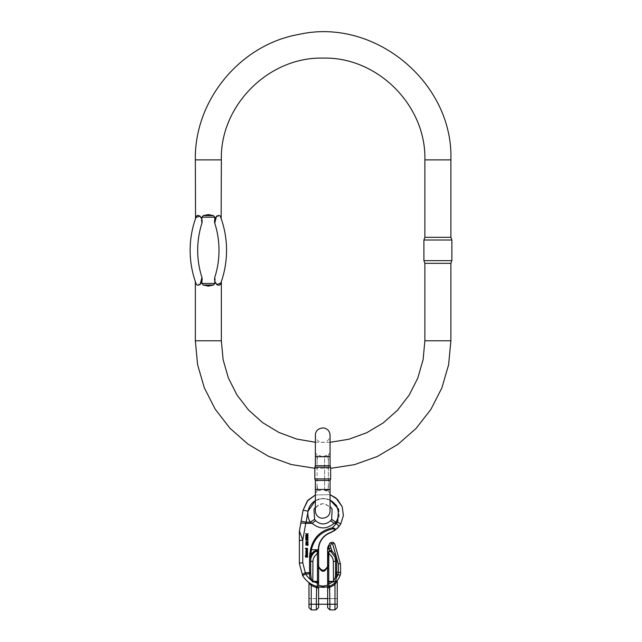 <?xml version="1.0" encoding="UTF-8"?>
<svg xmlns="http://www.w3.org/2000/svg" width="642" height="642" viewBox="0 0 642 642"><rect width="100%" height="100%" fill="white"/><g stroke="black" fill="none" stroke-linecap="round" stroke-linejoin="round"><path stroke-width="0.48" stroke-dasharray="3.21 2.41" d="M306.073 542.939L305.969 541.896L306.451 541.952M306.057 542.137L306.202 542.715L306.948 542.723L307.012 542.145M306.844 541.992L308.056 541.944L308.064 542.988M305.809 539.77L307.309 539.128M305.801 538.413L308.064 538.132M306.635 538.453L308.072 539.432M306.924 539.737L306.122 539.914L308.072 540.644M305.873 553.211L306.619 552.778M305.873 552.305L307.526 552.096M306.724 552.321L306.218 552.449L307.534 553.051M306.74 553.243L306.258 553.364L307.534 553.99M305.777 533.687L306.98 534.537L308.04 533.815L307.229 534.714L308.048 535.629M305.785 535.356L306.724 534.706M305.889 555.306L305.985 554.239L306.699 554.287L306.932 555.186L307.237 554.544M306.098 554.969L305.985 553.998M307.004 554.415L307.566 554.865M305.937 549.664L305.865 548.894M305.223 548.621L307.51 548.886M307.494 548.886L307.534 549.335M307.43 549.696L306.25 549.921M306.098 550.764L306.611 550.507L306.403 551.438M305.977 551.462C306.082 550.082 306.603 549.921 307.542 550.98M305.825 543.252L308.096 544.111M307.494 545.363L307.767 544.737M307.51 544.552L306.996 544.472L307.301 545.018M305.905 545.347C305.752 544.312 306.394 544.007 307.839 544.44L308.096 544.994M305.793 535.99L308.056 536.279M307.221 536.287L307.919 537.619M305.801 537.45L306.788 536.487M305.247 556.349L305.769 555.852M305.769 556.654L305.728 556.124L305.921 556.67M306.106 556.67L307.149 555.876L307.55 557.184M319.877 587.061A1.132 1.132 0 0 0 318.592 588.184L318.592 604.242L316.329 604.242L316.329 587.47A24.878 24.878 0 0 1 311.242 585.4L308.979 583.185L308.979 604.242L308.979 598.593L308.979 604.242L318.592 604.242L318.592 598.593L308.979 598.593L308.979 604.242L308.979 598.593L318.592 598.593M327.901 552.626L327.637 549.022L329.073 549.022L328.664 546.005L328.094 547.193A8.779 8.779 0 0 0 327.901 549.022L327.901 552.626L329.667 550.507L331.842 550.659L336.023 556.261L336.681 560.041L336.665 574.574A8.025 3.395 -90 0 1 336.151 578.177A15.833 15.833 0 0 0 338.005 574.574L340.132 575.336A18.088 18.088 0 0 1 329.145 586.25L329.498 586.122A18.088 18.088 0 0 0 334.289 583.426L334.988 584.308A19.22 19.22 0 0 1 329.9 587.181L329.9 604.242L334.988 604.242L334.988 584.308L337.251 580.874L337.251 604.242L337.251 598.593L337.251 604.242L337.251 598.593L327.637 598.593L327.637 604.242L327.637 588.112A1.132 1.132 0 0 0 326.313 587.005L326.337 586.997M327.637 588.112L327.725 588.088A1.132 1.083 -100.6 0 0 326.425 586.981L329.498 586.122A18.088 18.088 0 0 0 334.289 583.426M308.714 582.422L311.779 584.405L311.242 585.4L311.242 604.242L316.329 604.242L316.329 609.9M310.383 583.586L311.779 584.405A23.746 23.746 0 0 0 316.634 586.387L317.18 586.531A23.746 23.746 0 0 1 302.687 575.649L305.608 573.924A20.351 20.351 0 0 0 310.543 579.549A8.025 3.395 90 0 1 309.548 573.924L309.548 556.534L310.519 549.512C313.376 537.667 320.655 530.444 332.355 527.844L337.572 522.139C341.488 511.313 338.422 503.729 328.359 499.38C317.991 497.117 311.226 501.033 308.08 511.136L305.728 523.366A5.088 1.091 10 0 0 300.713 523.599L301.13 521.248L306.138 522.139L310.335 522.139L314.596 519.354L315.848 520.919A5.088 0.802 -44.5 0 0 312.221 523.366L310.335 522.139A15.264 15.264 0 0 1 328.728 499.596A15.264 15.264 0 0 1 335.894 522.139L334.009 523.366C326.746 529.393 319.483 529.393 312.221 523.366L305.728 523.366L302.759 540.203A3.395 0.738 -0 0 0 299.365 540.941L299.365 531.544A3.395 3.395 0 0 1 299.421 530.95L302.759 540.203L302.759 562.801L305.319 572.688A3.395 0.65 -29.1 0 0 302.358 575.072M316.634 586.387L317.774 586.676L317.124 587.783L316.329 587.47L316.634 586.387A23.746 23.746 0 0 1 311.779 584.405A23.746 23.746 0 0 0 316.634 586.387A23.746 23.746 0 0 1 311.779 584.405M335.196 577.92L336.151 578.177C336.215 580.199 335.333 581.483 333.503 582.037L332.58 581.403L333.286 581.291L335.196 577.92L335.541 574.526L338.005 574.574L338.446 572.142L336.681 572.142A1.132 0.481 0 0 0 335.549 572.632L335.549 560.53L334.947 557.063L331.12 551.919L329.916 551.277C328.584 551.671 328.471 552.698 329.571 554.367L328.768 553.38L328.768 565.321A1.132 0.481 0 0 0 327.637 565.803L327.58 566.501C324.603 571.444 321.626 571.444 318.641 566.501L318.592 565.803A1.132 0.481 180 0 0 317.461 565.321L317.461 553.38L316.65 554.367C317.822 552.321 317.557 551.326 315.856 551.39C313.448 551.911 311.86 553.556 311.073 556.309L310.848 556.052C311.699 553.059 313.44 551.229 316.057 550.555C317.244 550.29 317.902 551.037 318.023 552.802L318.592 552.786L318.592 549.761L311.386 549.761L310.784 556.694L309.548 556.534M340.132 575.336A18.088 18.088 0 0 1 329.145 586.25A1.132 1.132 0 0 1 327.637 585.183A1.132 1.132 0 0 0 329.145 586.25A1.132 1.132 0 0 1 327.637 585.183L327.637 583.979L328.768 583.979L329.145 586.25A1.132 1.132 0 0 1 327.637 585.183L327.58 566.677A1.132 0.473 175.8 0 1 328.696 566.196L328.768 581.403L332.58 581.403M340.637 573.675A2.263 0.947 -165.7 0 0 338.446 572.142L338.334 563.877L332.588 543.758L331.617 543.533L330.293 545.772L328.664 546.005A1.132 0.77 -108 0 1 328.696 545.764L328.094 547.193M332.588 543.758A2.263 0.939 164.1 0 1 334.763 544.103L340.509 564.222A2.263 0.939 164.1 0 0 338.334 563.877M336.881 528.775L334.241 530.396C335.1 529.257 334.53 528.767 332.524 528.944C321.064 531.568 314.018 538.51 311.386 549.761L310.519 549.512M315.374 494.966L330.068 494.661L315.374 494.966M342.234 506.827L343.366 515.55L340.742 523.968L337.572 522.139L335.894 522.139L331.633 519.354L330.373 520.919A5.088 0.802 -135.5 0 1 334.009 523.366L336.256 523.366L339.088 526.392M309.805 553.284L310.672 553.532L310.672 573.852L310.784 556.694A1.132 0.401 12.3 0 1 310.929 556.919L310.672 560.538A12.439 11.275 0 0 1 315.856 551.39A1.132 0.859 76.6 0 0 316.057 550.555M336.023 556.261A1.132 0.457 -19.7 0 0 334.947 557.063A12.439 11.275 0 0 1 335.549 560.538L335.549 573.659L336.681 573.426M309.548 573.836L310.672 573.852L311.346 579.212L312.935 581.275L317.461 581.403L317.525 566.196A1.132 0.473 -175.8 0 1 318.641 566.677L318.592 585.44A1.132 1.132 0 0 1 317.18 586.531L317.461 583.088L318.592 583.088M327.637 585.183A1.132 1.132 0 0 0 329.145 586.25A1.132 1.132 0 0 1 327.637 585.183L327.637 581.885A1.132 0.481 180 0 1 328.768 581.403L328.768 583.979A15.833 15.833 0 0 0 332.58 581.885L327.637 581.885L327.637 583.979M328.768 565.321L328.696 566.196A1.132 0.473 8.9 0 0 327.58 566.501A1.132 0.794 8.9 0 0 327.58 566.677C324.603 572.857 321.626 572.857 318.641 566.677A1.132 0.794 171.1 0 0 317.525 566.196M317.461 568.066A1.132 0.481 180 0 1 318.592 568.547L318.592 581.885A1.132 0.481 180 0 0 317.461 581.403L317.461 581.885L312.815 581.981L310.543 579.549L311.346 579.212M302.759 562.801A3.395 0.738 -0 0 0 299.365 563.54M329.916 551.277A1.132 0.867 -93.4 0 1 329.667 550.507L329.073 549.022A2.263 0.915 158.3 0 1 330.807 548.051L331.842 550.659L331.12 551.919M331.617 543.533A2.263 0.754 41.7 0 0 329.932 543.004L332.588 542.113M333.503 582.037L333.286 561.493A10.176 9.221 180 0 0 329.571 554.367M332.355 527.844L332.524 528.944M330.293 532.828A18.088 18.088 0 0 0 318.592 549.761A18.088 18.088 0 0 1 330.293 532.828L330.205 532.587A18.353 18.353 0 0 0 318.328 549.761L318.328 552.626M310.672 573.916L305.608 573.924M316.65 554.367A10.176 9.221 180 0 0 312.935 561.493L312.815 581.981M314.291 581.403L314.291 581.885A20.351 20.351 0 0 0 317.461 583.088L317.461 581.885L318.592 581.885M317.461 553.38L318.023 552.802M318.592 585.44A1.132 1.132 0 0 1 317.18 586.531A1.132 1.132 0 0 0 318.592 585.44A1.132 1.132 0 0 1 317.18 586.531A23.746 23.746 0 0 1 302.687 575.649M327.637 568.547A1.132 0.481 180 0 1 328.768 568.066M327.637 549.022A9.044 9.044 0 0 1 327.837 547.136A9.044 9.044 0 0 0 327.637 549.022M329.498 586.122L329.9 587.181L329.242 587.518L328.568 586.443M318.592 588.184L318.488 588.16A1.132 1.075 98.2 0 1 319.732 587.045M337.483 580.191L337.475 580.191A1.132 1.132 0 0 0 337.251 580.874A1.132 1.132 0 0 1 337.483 580.191L337.411 580.272M308.545 582.286A1.132 1.132 0 0 1 308.979 583.185A1.132 1.132 0 0 0 308.545 582.286L308.545 582.286M329.9 609.9L329.9 604.242L337.251 604.242L334.988 604.242L334.988 609.9M330.068 500.046L322.613 498.529L315.374 500.632A15.264 15.264 0 0 1 330.068 500.198M336.681 560.041A1.132 0.481 0 0 0 335.549 560.53L335.549 573.659M306.09 549.062L306.234 549.608L307.277 549.071M306.114 554.455L306.675 554.945M306.675 555.194L306.587 554.752M306.868 550.507L306.868 551.438L307.285 550.98L306.868 550.258M306.916 545.034L306.202 545.034M306.916 545.283L307.045 544.697M306.146 556.253L306.29 556.799L307.317 556.237M327.637 598.593L337.251 598.593L337.251 604.242L327.637 604.242M195.898 283.106A96.148 96.148 0 0 1 195.898 217.55C195.176 219.596 195.176 219.596 195.898 217.55A96.148 96.148 0 0 0 195.898 283.106C195.176 281.068 195.176 281.068 195.898 283.106C195.176 281.068 195.176 281.068 195.898 283.106L200.16 284.591M214.765 277.424A88.604 88.604 0 0 0 214.765 223.231L214.765 217.205L213.425 215.608L208.345 214.572L203.265 215.608L201.925 217.205L201.925 223.231A88.604 88.604 0 0 0 201.925 277.424L201.925 283.459L203.265 285.056L208.345 286.091L213.425 285.056L214.765 283.459L214.765 277.424L216.523 284.591M424.876 263.332L450.885 263.332M424.876 237.323L450.885 237.323M315.374 442.258L330.068 442.314M220.792 217.55C221.514 219.596 221.514 219.596 220.792 217.55L216.523 216.065M201.925 223.231L200.16 216.065M423.905 240.004L451.864 240.004M451.864 260.652L423.905 260.652M324.603 456.181L321.827 456.687L324.603 456.213C326.04 455.314 327.139 455.475 327.901 456.687L328.375 456.687L328.704 454.239L328.375 460.747L328.375 456.687L327.901 456.687L328.375 460.747L327.901 456.687C327.131 455.314 326.032 455.146 324.603 456.181L324.603 489.982L323.616 489.477L324.603 489.982C326.04 490.849 327.131 490.689 327.901 489.477L328.375 485.416L328.375 491.13L328.375 485.416L327.901 489.477L328.375 489.477L327.901 489.477M328.375 491.13L330.068 493.297L328.375 491.13M321.827 489.477L320.839 489.95C319.411 491.018 318.312 490.849 317.541 489.477C318.304 490.689 319.403 490.849 320.839 489.95L323.616 489.477L321.827 489.477M317.068 489.477L316.739 491.933L315.374 493.297L317.068 491.13L317.068 485.416L317.541 489.477L317.068 485.416L317.068 489.477L317.541 489.477L317.068 489.477M317.068 460.747L317.541 456.687L317.068 460.747L317.068 456.687L317.068 485.416L317.068 460.747M321.827 456.687L320.839 456.181C319.411 455.146 318.312 455.314 317.541 456.687L317.068 456.687L316.739 454.239L315.374 452.867L316.739 454.239L317.068 456.687L317.541 456.687C318.304 455.475 319.403 455.314 320.839 456.213L323.616 456.687L321.827 456.687M328.704 454.239L330.068 452.867L328.704 454.239M330.068 480.433L315.374 480.433M330.068 465.731L315.374 465.731M314.821 467.248L330.622 467.248M330.622 478.916L314.821 478.916M328.375 460.747L328.375 485.416L328.375 460.747M305.319 572.688L310.672 572.937M330.293 545.772L330.807 548.051M335.549 560.538A2.263 0.955 180 0 1 333.286 561.493M312.935 561.493A2.263 0.955 180 0 1 310.672 560.538M308.08 511.136L303.072 510.254M326.433 586.973L323.111 587.286L323.111 586.154M318.592 604.242L308.979 604.242L311.242 604.242L311.242 609.9M195.345 340.79L221.346 340.79M450.885 340.79L424.876 340.79M450.885 159.874L424.876 159.874M195.345 159.874L221.346 159.874M201.925 217.205L214.765 217.205M214.765 283.459L201.925 283.459M203.265 285.056L213.425 285.056M213.425 215.608L203.265 215.608M330.068 489.477L315.374 489.477M330.068 456.687L315.374 456.687M324.603 489.95L324.603 456.213M315.374 507.18L322.549 503.625L330.068 506.361M334.763 544.103L333.286 542.346M314.821 468.291L330.622 468.339M330.068 493.297L330.068 510.96C329.844 507.324 327.998 504.949 324.523 503.834C319.162 503.264 316.113 505.639 315.374 510.96L315.374 493.297M315.374 452.867L315.374 435.204C315.599 438.847 317.453 441.223 320.928 442.33C326.288 442.892 329.338 440.516 330.068 435.204L330.068 452.867"/><path stroke-width="0.96" d="M307.333 542.45L306.073 542.939L305.969 541.647L306.427 541.431L306.202 542.466L306.948 542.474L306.892 541.471L308.056 541.696L307.783 542.747L307.783 541.92L307.189 541.808L307.333 542.209L306.073 542.699L305.969 541.647M306.451 541.704L306.057 542.378M307.077 542.378L306.844 541.752M308.064 542.747L307.325 542.081M307.309 539.128L305.801 538.75L305.801 538.165L308.064 537.579L306.122 538.325L308.072 539.184L306.122 539.673L308.072 540.404L305.809 539.834L307.791 538.999L305.801 538.165M308.064 537.884L306.122 538.574M308.072 539.184L306.122 539.914M308.072 540.404L305.809 540.082L305.809 539.521M306.619 552.778L305.873 552.056L307.526 551.566L306.563 552.12M307.526 551.847L306.724 552.321M306.555 552.272L307.526 552.513L306.74 553.243M307.534 552.802L306.258 553.115L307.534 553.46L307.534 553.99L305.881 553.508L305.873 552.963L307.149 552.658L305.873 552.056M306.563 534.345L305.777 533.438L306.98 534.288L308.04 533.566L307.229 534.473L308.048 535.388L306.988 534.642L305.793 535.46L306.724 534.465L305.777 533.438M308.04 533.919L307.229 534.714M308.048 535.388L306.988 534.89L305.793 535.709L305.785 535.107M307.566 554.616L307.51 555.194L305.889 555.579L305.985 553.998L306.699 554.046L306.932 554.945L307.045 553.894L307.566 554.616L305.889 555.065M306.098 555.218L305.985 554.239L306.098 555.218M307.309 554.816L307.004 554.166M314.291 581.403L314.291 581.885L312.815 581.981L310.543 579.549A8.025 3.395 90 0 1 309.548 573.924L310.672 573.852L311.346 579.212L312.935 581.275L317.461 581.403L317.461 553.38L316.65 554.367A10.176 9.221 0 0 0 312.935 561.493A2.263 0.955 0 0 1 310.672 560.538L310.672 573.852L310.648 556.726L309.548 556.534L310.519 549.512C313.376 537.667 320.655 530.444 332.355 527.844L337.572 522.139L338.607 509.154L330.068 500.046M308.08 511.136A15.264 15.264 0 0 0 310.335 522.139L314.596 519.354L315.848 520.919A5.088 0.802 135.5 0 0 312.221 523.366L310.335 522.139L306.138 522.139L305.728 523.366A5.088 1.091 -170 0 0 300.713 523.599L299.421 530.95L302.759 540.203L302.759 562.801L305.608 573.924L302.687 575.649L299.365 563.54L299.365 531.544A3.395 3.395 0 0 1 299.421 530.95L303.072 510.254L307.277 501.041L315.374 494.966L307.951 500.206L303.072 510.254L308.08 511.136A15.264 15.264 0 0 1 315.374 500.632L308.08 511.136L306.138 522.139L301.13 521.248M305.865 548.894L305.223 548.38L307.51 548.364L307.43 549.448L306.25 549.672L306.065 548.645L305.223 548.38M307.534 549.095L307.43 549.696L306.25 549.921L306.065 548.645M306.403 551.189L305.977 551.213C306.082 549.833 306.603 549.672 307.542 550.732L306.611 551.711L306.611 550.258L306.098 550.756L306.354 551.703L305.849 550.876M306.611 551.711L306.611 550.507L306.098 551.005M308.096 543.862L305.825 543.485L305.825 543.004L308.096 543.862L305.825 543.004M307.301 544.769L305.905 545.098C305.752 544.063 306.394 543.766 307.839 544.191L308.096 544.994L307.518 545.636L307.51 544.304L305.817 544.857M307.839 544.978L306.996 544.472M306.788 536.487L305.793 536.287L305.793 535.749L308.048 535.733L306.964 536.038L308.064 537.506L307.125 536.576L305.801 537.563L306.932 536.383L305.793 535.749M308.056 536.03L307.221 536.287M307.919 537.619L307.125 536.824L305.801 537.811L305.801 537.202M307.341 556.911L307.574 556.213L307.55 557.184L305.584 557.12L305.367 555.771L305.769 555.603L305.905 556.349M305.769 555.603L305.769 556.903M327.637 583.979L327.58 566.677C324.603 572.857 321.626 572.857 318.641 566.677L318.592 585.44L323.111 586.154L327.637 585.183L327.637 583.979L328.768 583.979L329.145 586.25L328.568 586.443L329.498 586.122A18.088 18.088 0 0 0 334.289 583.426L334.988 584.308L334.988 609.9L329.9 609.9L329.9 604.242L337.251 604.242L337.251 607.637L337.251 580.874L334.988 584.308A19.22 19.22 0 0 1 329.9 587.181L327.637 588.112A1.132 1.132 0 0 0 326.313 587.005L319.877 587.061A1.132 1.132 0 0 0 318.592 588.184L318.592 607.637L318.592 598.593L327.637 598.593L327.637 607.637L327.637 588.112A1.132 1.132 0 0 0 326.313 587.005L319.877 587.061A1.132 1.132 0 0 0 318.592 588.184L316.329 587.47A24.878 24.878 0 0 1 311.242 585.4L308.979 583.185L308.979 607.637L308.979 604.242L316.329 604.242L316.329 609.9L318.592 607.637M326.337 586.997L329.498 586.122A18.088 18.088 0 0 0 334.289 583.426L337.411 580.272M326.313 587.005L323.111 587.286L323.111 586.154L327.637 585.183A1.132 1.132 0 0 0 329.145 586.25A18.088 18.088 0 0 0 340.132 575.336A18.088 18.088 0 0 1 329.145 586.25A1.132 1.132 0 0 1 327.637 585.183M334.289 583.426L337.467 580.207M340.637 573.675L340.132 575.336L340.637 573.675L340.509 564.222L340.637 573.675A2.263 0.947 14.3 0 0 338.446 572.142L338.334 563.877A2.263 0.939 -15.9 0 1 340.509 564.222L334.763 544.103L333.286 542.346M308.545 582.286A1.132 1.132 0 0 1 308.979 583.185A1.132 1.132 0 0 0 308.545 582.286L310.383 583.586M317.405 586.587L317.18 586.531A23.746 23.746 0 0 1 302.687 575.649L299.365 563.54L299.365 540.941A3.395 0.738 180 0 1 302.759 540.203L305.728 523.366L312.221 523.366C319.483 529.393 326.746 529.393 334.009 523.366L335.894 522.139L331.633 519.354L330.373 520.919A5.088 0.802 44.5 0 1 334.009 523.366L336.256 523.366L339.088 526.392L336.881 528.775M342.234 506.827L337.499 499.396L330.068 494.661L335.935 497.983L342.234 506.827L343.39 515.55L340.742 523.968L339.088 526.392L334.779 530.461L330.293 532.828A18.088 18.088 0 0 0 318.592 549.761L318.641 566.501C321.626 571.444 324.603 571.444 327.58 566.501L327.637 549.022A9.044 9.044 0 0 1 327.837 547.136L329.932 543.004L332.588 542.113M327.637 565.803L327.901 552.626L328.768 553.38L328.768 565.321A1.132 0.481 180 0 0 327.637 565.803M327.901 552.626L327.637 549.022A9.044 9.044 0 0 1 327.837 547.136L329.932 543.004A2.263 0.754 -138.3 0 1 331.617 543.533L330.293 545.772L328.664 546.005L328.094 547.193A8.779 8.779 0 0 0 327.901 549.022L329.073 549.022L328.664 546.005A1.132 0.77 72 0 1 328.696 545.764L330.293 545.772L331.842 550.659L331.12 551.919L329.916 551.277C328.584 551.671 328.471 552.698 329.571 554.367L328.198 552.802L329.667 550.507L331.842 550.659L336.023 556.261L336.681 560.041L336.681 572.142L338.446 572.142L338.005 574.574L340.132 575.336M335.196 577.92L336.151 578.177A15.833 15.833 0 0 0 338.005 574.574L335.541 574.526L335.549 572.632A1.132 0.481 180 0 1 336.681 572.142L336.665 574.574A8.025 3.395 -90 0 1 336.151 578.177C336.215 580.199 335.333 581.483 333.503 582.037L332.58 581.403L333.286 581.291L335.196 577.92L335.541 574.526L335.549 560.53L334.947 557.063L331.12 551.919M330.068 500.198A15.264 15.264 0 0 1 335.894 522.139L337.572 522.139L340.742 523.968L339.088 526.392M318.328 552.626L318.328 549.761A18.353 18.353 0 0 1 330.205 532.587L334.779 530.461C335.862 529.08 335.052 528.206 332.355 527.844C335.052 528.206 335.862 529.08 334.779 530.461L330.293 532.828A18.088 18.088 0 0 0 318.592 549.761L311.386 549.761L310.848 556.052C311.699 553.059 313.44 551.229 316.057 550.555C317.244 550.29 317.902 551.037 318.023 552.802L318.592 552.786L318.592 565.803A1.132 0.481 0 0 0 317.461 565.321L317.525 566.196A1.132 0.473 4.2 0 1 318.641 566.677A1.132 0.794 -8.9 0 0 317.525 566.196M315.848 520.919C320.695 524.931 325.534 524.931 330.373 520.919C325.534 524.931 320.695 524.931 315.848 520.919M316.65 554.367C317.822 552.321 317.557 551.326 315.856 551.39C313.448 551.911 311.86 553.556 311.073 556.309L310.929 556.919A1.132 0.401 -167.7 0 0 310.784 556.694L310.672 553.532L309.805 553.284M327.637 568.547L327.637 581.885L327.637 568.547A1.132 0.481 0 0 1 328.768 568.066L328.768 581.403L332.58 581.403M328.768 565.321L328.696 566.196A1.132 0.473 -171.1 0 0 327.58 566.501A1.132 0.794 -171.1 0 0 327.58 566.677A1.132 0.473 -4.2 0 1 328.696 566.196L328.768 568.066M338.334 563.877L332.588 543.758L331.617 543.533M330.293 532.828L334.241 530.396C335.1 529.257 334.53 528.767 332.524 528.944C321.064 531.568 314.018 538.51 311.386 549.761L310.519 549.512M318.592 583.088L317.461 583.088L317.461 581.885L314.291 581.885A20.351 20.351 0 0 0 317.461 583.088L317.18 586.531A1.132 1.132 0 0 0 318.592 585.44L323.111 586.154M317.461 568.066A1.132 0.481 -0 0 1 318.592 568.547L318.592 581.885A1.132 0.481 0 0 0 317.461 581.403L317.461 581.885L318.592 581.885M302.358 575.072A3.395 0.65 150.9 0 1 305.319 572.688L305.608 573.924A20.351 20.351 0 0 0 310.543 579.549L311.346 579.212M302.759 562.801A3.395 0.738 180 0 0 299.365 563.54M329.916 551.277A1.132 0.867 86.6 0 1 329.667 550.507L329.073 549.022A2.263 0.915 -21.7 0 1 330.807 548.051M332.588 543.758A2.263 0.939 -15.9 0 1 334.763 544.103M328.094 547.193L328.696 545.764L330.293 545.772M336.681 573.426L335.549 573.659M333.503 582.037L333.286 561.493A10.176 9.221 0 0 0 329.571 554.367M332.355 527.844L332.524 528.944M310.672 573.916L305.608 573.924M312.935 561.493L312.815 581.981M317.461 553.38L318.023 552.802M310.672 560.538A12.439 11.275 180 0 1 315.856 551.39A1.132 0.859 -103.4 0 0 316.057 550.555M327.637 581.885A1.132 0.481 0 0 1 328.768 581.403L328.768 583.979A15.833 15.833 0 0 0 332.58 581.885L327.637 581.885M328.592 586.443L329.242 587.518L327.725 588.088A1.132 1.083 79.4 0 0 326.425 586.981M319.724 587.037L323.111 587.286L319.724 587.037A1.132 1.075 -81.8 0 0 318.488 588.16L317.124 587.783L317.75 586.676M337.251 580.874A1.132 1.132 0 0 1 337.483 580.191A1.132 1.132 0 0 0 337.251 580.874M316.634 586.387L316.329 604.242L329.9 604.242L329.498 586.122M311.779 584.405L311.242 585.4L311.242 609.9L316.329 609.9M306.09 549.071L307.277 549.071L306.234 549.359M307.277 549.311L307.117 548.774M307.117 549.014L306.09 549.311M306.587 554.945L306.178 554.207L306.587 554.945M306.675 555.194L306.587 554.503M306.587 554.752L306.531 554.271M306.098 554.969L305.985 553.998M307.173 550.403L306.868 551.189L307.285 550.732L306.868 550.507M305.977 551.462L305.841 550.996M307.542 550.732L306.611 551.462M306.611 550.507L306.17 551.021M307.534 553.749L305.873 552.963M307.045 544.946L306.322 544.296L306.202 545.034L307.045 544.697L306.322 544.296M306.322 544.544L306.202 545.034M307.518 545.636L307.494 545.114M308.096 544.745L307.518 545.387M307.317 556.486L306.29 555.948L306.29 556.55L307.317 556.237L306.29 555.948L306.29 556.55M305.728 556.124L305.769 556.654M306.106 556.67L307.149 555.627L307.574 556.213M307.55 556.935L305.584 556.871L305.367 555.771M200.16 284.591L201.925 277.424L201.925 283.459L214.765 283.459L214.765 277.424A88.604 88.604 0 0 0 214.765 223.231L214.765 217.205L201.925 217.205L201.925 223.231A88.604 88.604 0 0 0 201.925 277.424C203.321 283.363 197.038 288.154 195.898 283.106A96.148 96.148 0 0 1 195.898 217.55C195.176 219.596 195.176 219.596 195.898 217.55C196.958 212.646 203.289 217.004 201.925 223.231M216.523 284.591L220.776 283.146M216.523 216.065L214.765 223.231C213.369 217.293 219.652 212.502 220.792 217.55A96.148 96.148 0 0 1 220.792 283.106C221.514 281.068 221.514 281.068 220.792 283.106C221.514 281.068 221.514 281.068 220.792 283.106C219.725 288.017 213.401 283.66 214.765 277.424M214.765 283.459L213.425 285.056L208.345 286.091L203.265 285.056L201.925 283.459M330.068 442.314L348.903 439.232L366.831 432.684L383.218 422.909L397.494 410.246L409.147 395.135L417.781 378.114L423.086 359.785L424.876 340.79L424.876 263.332L423.905 260.652L451.864 260.652L451.864 240.004L423.905 240.004L423.905 260.652M424.876 340.79L450.885 340.79L450.885 263.332L424.876 263.332M424.876 159.874C426.28 105.497 377.488 56.705 323.111 58.109C268.733 56.705 219.949 105.497 221.346 159.874L195.345 159.874C194.213 100.248 240.405 44.426 299.172 34.363C374.599 17.358 453.453 82.593 450.885 159.874L424.876 159.874L424.876 237.323L423.905 240.004M450.885 159.874L450.885 237.323L424.876 237.323M195.345 281.525L195.345 340.79L221.346 340.79L223.119 359.689L228.367 377.937L236.922 394.886L248.47 409.957L262.61 422.621L278.869 432.427L296.66 439.056L315.374 442.258M195.345 159.874L195.545 218.545M201.925 217.205L203.265 215.608L208.345 214.572L213.425 215.608L214.765 217.205M220.792 217.55C221.514 219.596 221.514 219.596 220.792 217.55A96.148 96.148 0 0 1 220.792 283.106M221.346 159.874L221.153 218.569M200.16 216.065L195.914 217.51M327.901 489.477C327.131 490.849 326.032 491.018 324.603 489.982M315.374 456.687L315.374 435.204C315.599 430.638 318.352 428.206 323.616 427.909C327.597 428.72 329.747 431.151 330.068 435.204L330.068 456.687L315.374 456.687L315.374 465.731L330.068 465.731L330.622 467.248L314.821 467.248L314.821 478.916L315.374 480.433L330.068 480.433L330.068 510.96C329.844 515.526 327.091 517.958 321.827 518.255C317.846 517.444 315.687 515.012 315.374 510.96L315.374 489.477L330.068 489.477M314.821 478.916L330.622 478.916L330.622 467.248M315.374 465.731L314.821 467.248M305.319 572.688L309.548 572.688L309.548 556.534M318.592 585.44A1.132 1.132 0 0 1 317.18 586.531A23.746 23.746 0 0 1 302.687 575.649M336.023 556.261A1.132 0.457 160.3 0 0 334.947 557.063A12.439 11.275 180 0 1 335.549 560.538A2.263 0.955 0 0 1 333.286 561.493M309.548 573.836L309.548 572.688L310.672 572.937M336.681 560.041A1.132 0.481 180 0 0 335.549 560.53M195.898 283.106A96.148 96.148 0 0 1 195.898 217.55M213.425 285.056L203.265 285.056M203.265 215.608L213.425 215.608M314.596 519.354L313.962 509.331L315.374 507.18M330.068 506.361L332.163 509.138L331.633 519.354M334.988 609.9L337.251 607.637M311.242 609.9L308.979 607.637M329.9 609.9L327.637 607.637M221.346 340.79L221.346 281.525M195.345 340.79L197.6 364.696L204.292 387.76L215.174 409.163L229.876 428.158L247.876 444.055L268.525 456.31L291.107 464.487L314.821 468.291M330.622 468.339L354.448 464.656L377.167 456.566L397.952 444.344L416.072 428.447L430.886 409.419L441.865 387.945L448.606 364.792L450.885 340.79M450.885 263.332L451.864 260.652M450.885 237.323L451.864 240.004M315.374 480.433L315.374 489.477M330.068 456.687L330.068 465.731M330.068 480.433L330.622 478.916"/></g></svg>
